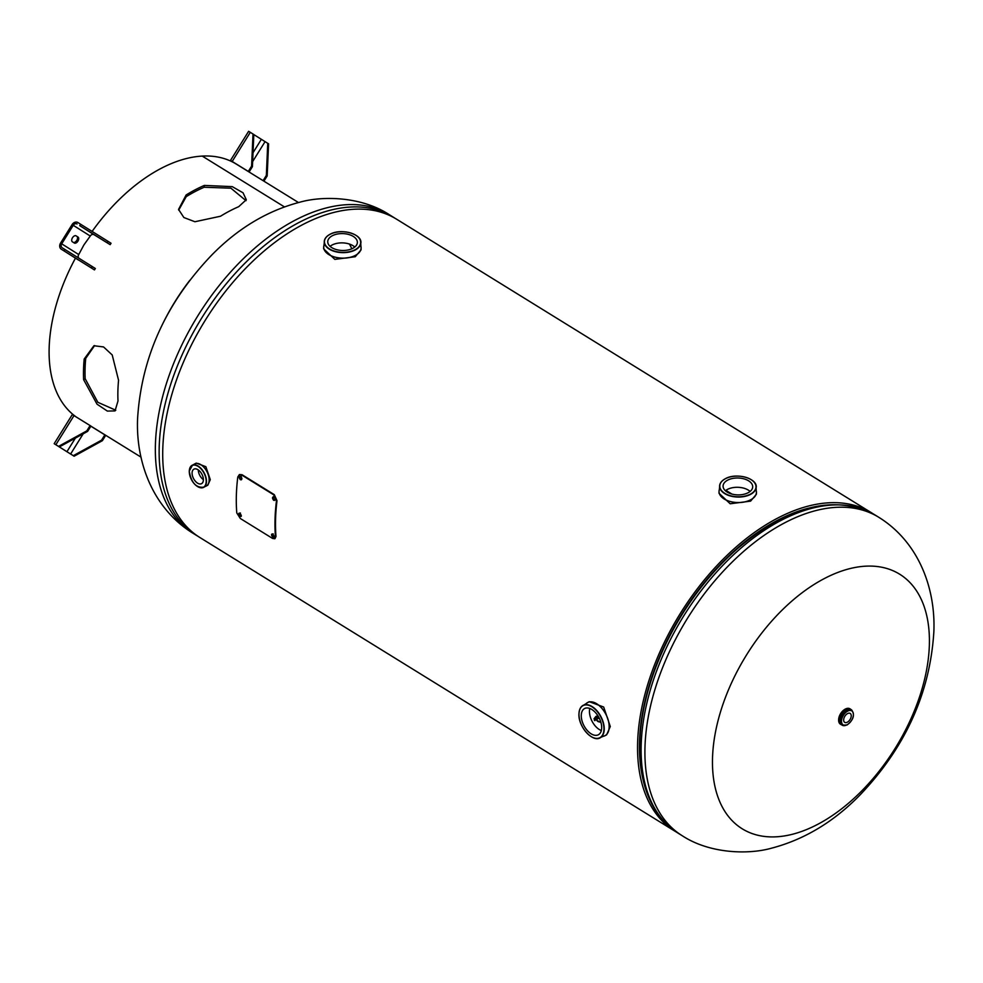 <?xml version="1.0" encoding="UTF-8"?>
<svg xmlns="http://www.w3.org/2000/svg" width="983" height="983" viewBox="0 0 983 983"><rect width="100%" height="100%" fill="white"/><g stroke="black" fill="none" stroke-linecap="round" stroke-linejoin="round"><path stroke-width="1.47" d="M600.969 722.566L594.015 718.794L595.956 716.398L597.885 715.71M731.868 494.044L725.896 490.357L731.844 494.044M873.273 513.925A187.102 109.715 121.7 0 0 871.528 512.807A187.102 109.715 121.7 0 0 724.901 557.422A187.102 109.715 121.7 0 0 637.611 742.89A187.102 109.715 121.7 0 0 674.756 831.09A187.102 109.715 121.7 0 0 676.537 832.159M871.528 512.807L396.69 219.258A187.102 109.715 121.7 0 0 250.075 263.874A187.102 109.715 121.7 0 0 162.773 449.342A187.102 109.715 121.7 0 0 199.918 537.541L674.756 831.09M351.828 248.797A148.679 87.18 121.7 0 0 349.456 244.079M824.368 578.545A149.686 87.77 -58.3 0 1 929.365 644.75A149.686 87.77 -58.3 0 1 817.5 824.454A149.686 87.77 -58.3 0 1 712.515 758.249A149.686 87.77 -58.3 0 1 824.368 578.545M361.068 247.138A18.714 10.666 -178.4 0 1 361.105 248.023L361.044 249.879L355.256 256.735L334.834 259.377L323.64 248.834L323.702 246.979A18.714 10.666 -178.4 0 1 323.788 246.106M354.789 247.028A14.806 8.442 1.6 0 0 332.082 245.013A14.806 8.442 1.6 0 0 330.055 246.34M352.762 248.355A14.806 8.442 -178.4 0 1 336.604 249.657A14.806 8.442 -178.4 0 1 327.744 241.634A14.806 8.442 -178.4 0 1 332.34 235.736A14.806 8.442 -178.4 0 1 348.498 234.421A14.806 8.442 -178.4 0 1 357.357 242.457A14.806 8.442 -178.4 0 1 352.762 248.355M756.394 491.549A18.714 10.666 -178.4 0 1 756.431 492.422L756.382 494.277L750.594 501.133L730.172 503.775L718.978 493.233L719.028 491.377A18.714 10.666 -178.4 0 1 719.114 490.505M750.115 491.439A14.806 8.442 1.6 0 0 727.42 489.423A14.806 8.442 1.6 0 0 725.393 490.738M748.088 492.753A14.806 8.442 -178.4 0 1 731.942 494.068A14.806 8.442 -178.4 0 1 723.083 486.032A14.806 8.442 -178.4 0 1 727.678 480.134A14.806 8.442 -178.4 0 1 743.836 478.832A14.806 8.442 -178.4 0 1 752.695 486.855A14.806 8.442 -178.4 0 1 748.088 492.753M194.56 464.013A12.472 7.176 62.4 0 1 194.781 463.878L196.244 463.116L205.852 466.679L210.288 479.655L207.806 485.221L206.356 485.983A12.472 7.176 62.4 0 1 206.111 486.094M198.296 469.923A8.196 4.718 -117.6 0 0 203.395 479.655M203.395 479.901A8.196 4.718 62.4 0 1 201.54 483.673A8.196 4.718 62.4 0 1 195.371 481.252A8.196 4.718 62.4 0 1 192.09 472.921A8.196 4.718 62.4 0 1 193.934 469.149A8.196 4.718 62.4 0 1 200.114 471.57A8.196 4.718 62.4 0 1 203.395 479.901M586.851 703.029A18.714 10.776 62.4 0 1 587.613 702.55L589.259 701.69L603.685 707.035L610.296 726.511L606.609 734.854L604.963 735.702A18.714 10.776 62.4 0 1 604.14 736.07M589.8 708.473A14.806 8.528 -117.6 0 0 589.456 711.053A14.806 8.528 -117.6 0 0 601.35 730.541M601.682 727.961A14.806 8.528 62.4 0 1 598.352 734.768A14.806 8.528 62.4 0 1 587.195 730.406A14.806 8.528 62.4 0 1 581.272 715.341A14.806 8.528 62.4 0 1 584.615 708.522A14.806 8.528 62.4 0 1 595.759 712.896A14.806 8.528 62.4 0 1 601.682 727.961M600.81 722.001A3.367 1.917 -178.4 0 1 596.853 719.998A3.367 1.917 -178.4 0 1 597.897 718.659A3.367 1.917 -178.4 0 1 599.311 718.229M847.567 713.584A5.234 3.072 121.7 0 0 843.992 718.094A5.234 3.072 121.7 0 0 844.692 722.345A5.234 3.072 121.7 0 0 847.334 722.198A5.234 3.072 121.7 0 0 850.909 717.688A5.234 3.072 121.7 0 0 850.209 713.437A5.234 3.072 121.7 0 0 847.567 713.584M241.314 476.116C239.422 476.165 239.287 477.283 240.884 479.471L241.511 479.667M240.774 476.325C238.894 476.374 238.746 477.492 240.344 479.692C242.211 479.643 242.359 478.524 240.774 476.325L239.877 476.177M274.613 496.71C272.721 496.759 272.586 497.877 274.183 500.064L274.81 500.261M274.073 496.906C272.193 496.968 272.045 498.086 273.643 500.273C275.523 500.224 275.658 499.106 274.073 496.906L273.176 496.759M240.43 513.015C238.771 512.954 238.844 513.962 240.663 516.026L241.29 516.247M239.889 513.372C238.23 513.31 238.304 514.306 240.122 516.382C241.769 516.456 241.695 515.448 239.889 513.372L238.93 513.249M273.237 533.88C271.578 533.806 271.664 534.813 273.483 536.878L274.11 537.099M272.696 534.236C271.038 534.162 271.124 535.17 272.942 537.234C274.589 537.308 274.503 536.313 272.696 534.236L271.75 534.113M241.548 474.936L273.778 494.854L276.456 500.9A187.851 110.145 121.7 0 0 275.449 536.841L274.822 538.745L272.561 538.438L240.331 518.508L236.78 512.929A187.851 110.145 -58.3 0 1 237.788 476.988L239.361 474.592L242.088 474.74L274.318 494.67L276.997 500.691A187.102 109.715 121.7 0 0 275.99 536.485L275.068 538.524M239.631 474.519L242.088 474.74M272.942 537.234L273.901 537.369M240.122 516.382L241.081 516.505M273.643 500.273L274.552 500.421M240.344 479.692L241.253 479.827M238.709 206.676L246.291 199.709L243.047 192.803L232.258 186.635L204.341 185.418A149.686 87.77 121.7 0 0 186.131 194.978L178.55 209.416L183.87 217.526L194.904 221.74L220.511 216.235A149.686 87.77 -58.3 0 1 238.709 206.676M76.404 417.099A149.686 87.77 -58.3 0 1 49.15 348.142A149.686 87.77 -58.3 0 1 75.458 258.136M92.119 231.41A149.686 87.77 -58.3 0 1 202.24 156.088L284.37 206.86L202.24 156.088A149.686 87.77 -58.3 0 1 236.289 164.087L298.463 202.523M84.182 359.041A149.686 87.77 121.7 0 0 83.53 369.399A149.686 87.77 121.7 0 0 83.629 379.671L97.034 404.185L107.356 411.091L115.036 410.906L118.009 400.929A149.686 87.77 -58.3 0 1 117.899 390.656A149.686 87.77 -58.3 0 1 118.562 380.298L112.209 354.949L103.559 346.938L93.926 345.746L84.182 359.041L85.73 358.377A147.536 86.516 121.7 0 0 85.079 368.588A147.536 86.516 121.7 0 0 85.177 378.713L97.845 402.305L115.785 410.23M189.78 280.352A149.686 87.77 121.7 0 0 162.084 325.152M83.629 379.671L85.177 378.713M94.626 345.574L85.73 358.377M186.131 194.978L186.217 196.661L178.709 210.116M246.02 200.679L230.919 188.195L204.157 187.249A147.536 86.516 121.7 0 0 186.217 196.661M204.341 185.418L204.157 187.249M267.745 143.297L266.344 175.429L267.179 175.945L268.58 143.825L265.066 141.638L252.643 161.581M267.179 175.945L263.923 181.167M266.344 175.429L263.088 180.651M252.422 166.643L251.599 166.127L248.306 171.423L249.129 171.939L252.422 166.643L253.823 134.524L253 133.995L251.599 166.127M232.504 161.654L230.501 160.426L248.625 131.304L253 133.995M230.501 160.426L248.306 171.423M232.418 161.617L249.129 171.939M265.066 141.638L253.823 134.573M58.55 446.38L59.373 446.909L87.634 431.377L86.811 430.861L58.55 446.38L55.859 444.721L73.995 415.6L72.3 414.568L54.176 443.689L55.859 444.721M86.811 430.861L90.104 425.565L73.995 415.6M87.634 431.377L90.927 426.081L90.104 425.565M59.373 446.909L66.918 451.713L75.384 438.111M101.556 440.163L102.392 440.679L105.685 435.383L104.849 434.867L101.556 440.163L73.295 455.682L74.13 456.21L102.392 440.679M54.176 443.689L74.13 456.21M66.918 451.713L73.295 455.682M90.854 426.204L104.849 434.867M80.606 224.222L79.721 225.635L107.073 242.715L107.958 241.302L77.927 222.563A4.792 3.883 122.2 0 0 72.091 224.591L60.553 243.12A4.792 3.883 122.2 0 0 61.302 249.215L94.454 269.92L91.358 267.966L92.242 266.54L95.339 268.494L94.454 269.92M107.958 241.302L111.054 243.256L110.17 244.669L94.049 234.704A3.121 2.531 -57.8 0 0 90.252 236.031L83.911 244.927L78.726 254.56A3.121 2.531 -57.8 0 0 78.726 258.099M107.073 242.715L110.17 244.669M79.721 225.635L94.049 234.704M77.043 223.977A3.121 2.531 122.2 0 0 73.246 225.304L61.708 243.833A3.121 2.531 122.2 0 0 62.212 247.802L64.89 249.461L64.006 250.886L91.358 267.966M64.89 249.461L92.242 266.54M61.302 249.215A4.792 3.883 122.2 0 0 61.327 249.227L64.006 250.886M73.32 242.396A3.514 2.052 121.7 0 0 76.834 240.307A3.514 2.052 121.7 0 0 76.871 236.362L75.949 235.773M78.026 237.075L76.096 235.859A3.514 2.052 121.7 0 0 76.084 235.846A3.514 2.052 121.7 0 0 72.496 237.739A3.514 2.052 121.7 0 0 72.386 241.806L74.315 243.034A3.514 2.052 121.7 0 0 74.327 243.034A3.514 2.052 121.7 0 0 77.915 241.142A3.514 2.052 121.7 0 0 78.026 237.075L76.871 236.362M78.296 259.917A4.792 3.883 -57.8 0 0 78.308 259.942A4.792 3.883 -57.8 0 0 78.333 259.954L61.327 249.227M595.956 716.398L595.882 718.72M192.557 532.995C152.009 507.658 135.703 460.941 137.595 418.439C141.441 357.173 166.164 302.703 211.775 255.027C237.972 228.289 267.425 210.657 300.134 202.117C324.009 195.42 362.469 196.956 389.329 214.712A187.102 109.715 121.7 0 0 242.715 259.328A187.102 109.715 121.7 0 0 155.412 444.783A187.102 109.715 121.7 0 0 192.557 532.995L196.342 535.33A187.102 109.715 -58.3 0 1 159.197 447.13A187.102 109.715 -58.3 0 1 246.5 261.662A187.102 109.715 -58.3 0 1 393.114 217.046L394.908 218.201M878.888 517.353C919.117 542.419 935.742 588.977 933.85 631.922C930.004 693.175 905.282 747.645 859.67 795.333C833.473 822.058 804.02 839.703 771.311 848.243C747.436 854.927 708.976 853.404 682.116 835.648A187.102 109.715 -58.3 0 1 644.971 747.436A187.102 109.715 -58.3 0 1 732.261 561.969A187.102 109.715 -58.3 0 1 878.888 517.353L875.103 515.018A187.102 109.715 121.7 0 0 728.477 559.634A187.102 109.715 121.7 0 0 641.174 745.089A187.102 109.715 121.7 0 0 678.331 833.301C668.87 827.428 661.055 819.466 654.862 809.414C644.086 791.524 639.048 769.37 639.749 742.964C640.179 727.813 642.513 712.024 646.753 695.595A185.185 108.585 121.7 0 0 639.786 742.644M808.259 508.236A184.792 108.363 121.7 0 0 639.491 742.14A184.792 108.363 121.7 0 0 642.39 776.545M875.103 515.018C835.145 494.093 789.374 505.188 737.803 548.33A185.185 108.585 121.7 0 0 646.753 695.595M360.896 246.242L361.105 248.023A18.714 10.666 -178.4 0 1 355.293 255.469A18.714 10.666 -178.4 0 1 334.884 257.128A18.714 10.666 -178.4 0 1 323.702 246.979L324.009 245.209A18.702 10.653 1.6 0 0 333.507 256.674A18.702 10.653 1.6 0 0 355.293 255.433A18.702 10.653 1.6 0 0 360.896 246.242L360.773 243.489A18.296 10.432 -178.4 0 1 355.158 250.014A18.296 10.432 -178.4 0 1 335.817 251.783A18.296 10.432 -178.4 0 1 324.279 242.469A18.296 10.432 -178.4 0 1 328.506 235.269M355.035 249.756A18.112 10.322 1.6 0 0 355.674 235.17A18.112 10.322 1.6 0 0 330.067 234.323A18.112 10.322 1.6 0 0 329.428 248.908A18.112 10.322 1.6 0 0 355.035 249.756M356.952 236.055A18.296 10.432 -178.4 0 1 360.773 243.489C363.071 234.212 341.101 227.81 329.981 234.31C325.975 236.485 324.071 239.201 324.279 242.469L324.009 245.209M756.222 490.64L756.431 492.422A18.714 10.666 -178.4 0 1 750.619 499.88A18.714 10.666 -178.4 0 1 730.222 501.527A18.714 10.666 -178.4 0 1 719.028 491.377L719.335 489.608A18.702 10.653 1.6 0 0 728.845 501.084A18.702 10.653 1.6 0 0 750.619 499.831A18.702 10.653 1.6 0 0 756.222 490.64L756.099 487.887A18.296 10.432 -178.4 0 1 750.496 494.412A18.296 10.432 -178.4 0 1 731.155 496.194A18.296 10.432 -178.4 0 1 719.617 486.868A18.296 10.432 -178.4 0 1 723.832 479.667M750.361 494.166A18.112 10.322 1.6 0 0 751.012 479.581A18.112 10.322 1.6 0 0 725.405 478.733A18.112 10.322 1.6 0 0 724.766 493.319A18.112 10.322 1.6 0 0 750.361 494.166M752.29 480.466A18.296 10.432 -178.4 0 1 756.099 487.887C758.409 478.61 736.439 472.209 725.319 478.721C721.313 480.896 719.409 483.611 719.617 486.868L719.335 489.608M194.327 464.16L194.781 463.878A12.472 7.176 62.4 0 1 204.181 467.564A12.472 7.176 62.4 0 1 209.17 480.245A12.472 7.176 62.4 0 1 206.356 485.983L205.865 486.204A12.472 7.176 -117.6 0 0 209.146 480.245A12.472 7.176 -117.6 0 0 203.886 467.257A12.472 7.176 -117.6 0 0 194.327 464.16L192.533 465.106A12.46 7.176 62.4 0 1 201.748 469.272A12.46 7.176 62.4 0 1 206.467 481.633A12.46 7.176 62.4 0 1 204.059 487.126A12.46 7.176 62.4 0 1 198.161 486.88M206.197 481.633A12.263 7.065 -117.6 0 0 198.025 466.335A12.263 7.065 -117.6 0 0 189.289 471.189A12.263 7.065 -117.6 0 0 197.46 486.487A12.263 7.065 -117.6 0 0 206.197 481.633M189.375 470.107A12.46 7.176 62.4 0 1 192.533 465.106L189.24 471.115C191.304 482.862 196.244 488.207 204.059 487.126L205.865 486.204M586.126 703.631L587.613 702.55A18.714 10.776 62.4 0 1 601.707 708.079A18.714 10.776 62.4 0 1 609.19 727.101A18.714 10.776 62.4 0 1 604.963 735.702L603.23 736.316A18.702 10.764 -117.6 0 0 609.153 727.113A18.702 10.764 -117.6 0 0 600.674 707.023A18.702 10.764 -117.6 0 0 586.126 703.631L583.865 705.032A18.296 10.543 62.4 0 1 597.345 711.25A18.296 10.543 62.4 0 1 604.238 729.361A18.296 10.543 62.4 0 1 600.785 737.373A18.296 10.543 62.4 0 1 592.196 737.176M603.955 729.361A18.112 10.432 -117.6 0 0 591.889 706.765A18.112 10.432 -117.6 0 0 578.999 713.928A18.112 10.432 -117.6 0 0 591.066 736.525A18.112 10.432 -117.6 0 0 603.955 729.361M579.134 712.208A18.296 10.543 62.4 0 1 583.865 705.032C580.781 706.31 579.147 709.247 578.95 713.855C577.979 726.756 593.4 743.566 600.785 737.373L603.23 736.316M598.696 717.074A5.48 3.121 1.6 0 0 596.448 717.762A5.48 3.121 1.6 0 0 594.875 720.662M594.383 719.986A6.23 3.551 1.6 0 0 594.359 720.023A5.849 3.33 1.6 0 1 596.177 717.909M840.686 724.324A9.044 5.308 -58.3 0 1 840.404 724.164A9.044 5.308 -58.3 0 1 839.187 716.828A9.044 5.308 -58.3 0 1 845.368 709.05A9.044 5.308 -58.3 0 1 849.914 708.78A9.044 5.308 -58.3 0 1 850.172 708.964M845.908 709.382A9.044 5.308 -58.3 0 1 850.455 709.112A9.044 5.308 -58.3 0 1 850.995 709.542L849.914 708.78L845.282 709.038C838.769 714.309 837.147 719.359 840.404 724.164L840.944 724.496A9.044 5.308 -58.3 0 1 839.715 717.148A9.044 5.308 -58.3 0 1 845.908 709.382M841.227 724.582A8.982 5.271 -58.3 0 1 839.703 717.369A8.982 5.271 -58.3 0 1 845.908 709.431A9.031 5.296 -58.3 0 1 850.946 709.505M840.993 724.446A8.97 5.259 -58.3 0 1 839.789 717.16A8.97 5.259 -58.3 0 1 845.921 709.456A8.97 5.259 -58.3 0 1 850.43 709.185L851.647 709.947A8.97 5.259 -58.3 0 0 847.137 710.205A8.97 5.259 -58.3 0 0 841.006 717.909A8.97 5.259 -58.3 0 0 842.222 725.196L840.993 724.446M847.641 711.139A8.22 4.817 -58.3 0 1 853.404 714.776A8.22 4.817 -58.3 0 1 847.26 724.643A8.22 4.817 -58.3 0 1 841.497 721.006A8.22 4.817 -58.3 0 1 847.641 711.139M846.732 724.938A8.97 5.259 -58.3 0 1 842.222 725.196L847.088 724.987C853.539 719.888 855.05 714.874 851.647 709.947M841.522 724.766A9.031 5.296 -58.3 0 1 839.593 717.639A9.031 5.296 -58.3 0 1 845.908 709.394A8.982 5.271 -58.3 0 1 850.651 709.333M841.559 724.79A9.044 5.308 -58.3 0 1 840.944 724.496L841.559 724.79M838.622 719.691A8.859 5.198 -58.3 0 1 845.11 709.185M250.309 132.336L232.185 161.458M261.367 139.328L253.036 152.721M70.616 454.023L83.186 433.822M73.246 225.304L90.252 236.031M61.708 243.833L78.726 254.56M198.173 536.423L196.342 535.33M389.329 214.712L393.114 217.046M682.116 835.648L678.331 833.301M598.659 717L596.263 717.737L594.359 720.244M90.891 426.143L141.048 457.156"/></g></svg>
